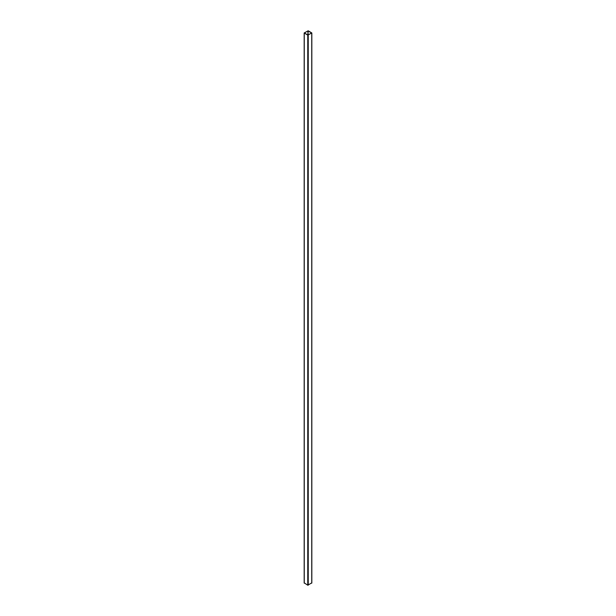 <?xml version="1.0" encoding="UTF-8"?>
<svg xmlns="http://www.w3.org/2000/svg" width="616" height="616" viewBox="0 0 616 616"><rect width="100%" height="100%" fill="white"/><g stroke="black" fill="none" stroke-linecap="round" stroke-linejoin="round"><path stroke-width="0.92" d="M311.573 32.91L307.923 30.892L304.396 32.956L307.923 35.02L311.573 33.002M307.761 35.112L311.827 32.956L308.239 30.8L304.173 32.956L307.761 35.112L307.761 585.2L311.735 582.905M304.265 582.905L307.761 585.2M308.077 30.892L308.077 35.02M308.239 35.112L308.239 585.2M311.735 33.095L311.735 583.183M304.265 33.095L304.265 583.183M307.923 30.892L307.923 35.02M311.827 32.956L311.827 583.044M304.173 32.956L304.173 583.044"/></g></svg>
